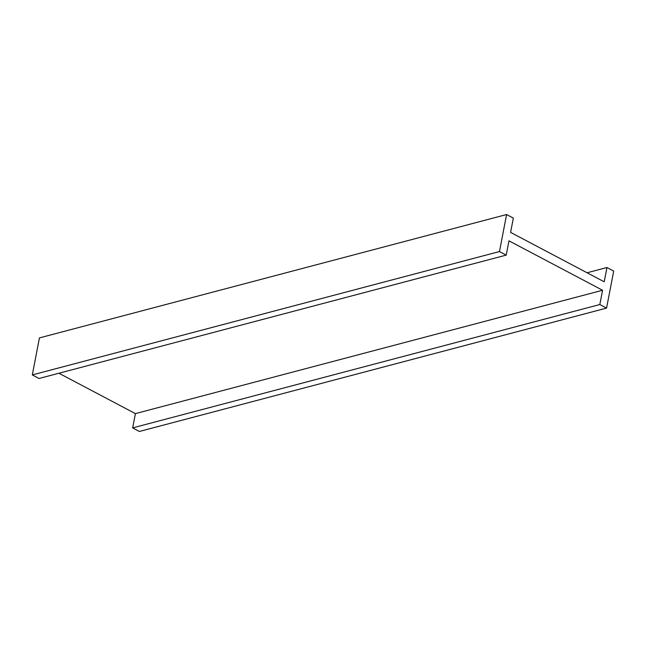 <?xml version="1.0" encoding="UTF-8"?>
<svg xmlns="http://www.w3.org/2000/svg" width="646" height="646" viewBox="0 0 646 646"><rect width="100%" height="100%" fill="white"/><g stroke="black" fill="none" stroke-linecap="round" stroke-linejoin="round"><path stroke-width="0.97" d="M58.907 373.235L135.41 413.618L132.656 427.894L599.827 304.532L602.573 290.256L508.967 240.837L506.214 255.113L39.051 378.483L32.3 374.914L499.471 251.552L506.593 214.537L39.43 337.906L32.3 374.914M135.41 413.618L602.573 290.256M506.214 255.113L499.471 251.552M506.593 214.537L513.344 218.106L510.59 232.382L604.204 281.801L606.949 267.517L587.093 272.765M606.949 267.517L613.7 271.086L606.57 308.094L139.407 431.463L132.656 427.894M606.57 308.094L599.827 304.532"/></g></svg>
